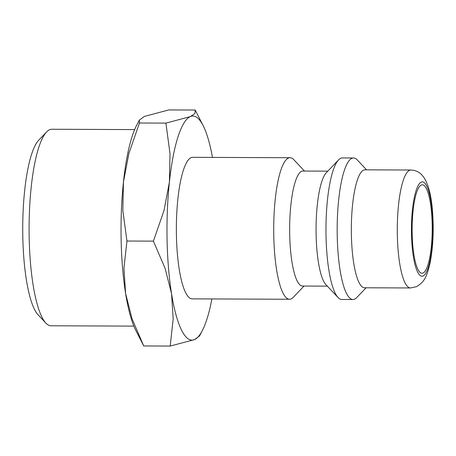<?xml version="1.0" encoding="UTF-8"?>
<svg xmlns="http://www.w3.org/2000/svg" width="456" height="456" viewBox="0 0 456 456"><rect width="100%" height="100%" fill="white"/><g stroke="black" fill="none" stroke-linecap="round" stroke-linejoin="round"><path stroke-width="0.68" d="M304.021 286.049L293.259 297.323A70.771 16.08 -89.8 0 1 289.503 299.261A70.771 16.08 -89.8 0 1 273.765 235.644A70.771 16.08 -89.8 0 1 290.079 157.725A70.771 16.08 -89.8 0 1 293.824 159.691L304.494 171.051M290.079 157.725L192.734 157.326A70.771 16.08 90.2 0 0 176.415 235.245A70.771 16.08 90.2 0 0 192.153 298.862L289.503 299.261M327.351 286.146L302.476 286.043A57.502 13.064 -89.8 0 1 289.691 234.355A57.502 13.064 -89.8 0 1 302.949 171.046L327.818 171.148M366.082 287.782L356.723 297.586A70.771 16.08 -89.8 0 1 352.961 299.524L341.766 299.478A70.771 16.08 -89.8 0 1 338.021 297.506L325.852 284.555A57.502 13.064 -89.8 0 1 316.111 234.464A57.502 13.064 -89.8 0 1 326.314 172.727L338.586 159.874A70.771 16.08 -89.8 0 1 342.342 157.936L353.542 157.981A70.771 16.08 -89.8 0 1 357.287 159.953L366.567 169.831M338.021 297.506A70.771 16.08 -89.8 0 1 326.029 235.86A70.771 16.08 -89.8 0 1 338.586 159.874M352.961 299.524A70.771 16.08 -89.8 0 1 337.229 235.906A70.771 16.08 -89.8 0 1 353.542 157.981M364.498 287.776A58.972 13.401 -89.8 0 1 351.382 234.76A58.972 13.401 -89.8 0 1 364.982 169.826L410.924 170.014A58.972 13.401 -89.8 0 0 409.556 170.316A58.972 13.401 -89.8 0 0 397.33 234.948A58.972 13.401 -89.8 0 0 410.446 287.964L364.498 287.776M153.398 241.133L165.1 268.356L171.541 293.641A112.051 25.462 -89.8 0 1 167.067 239.417A112.051 25.462 -89.8 0 1 169.398 182.161L163.995 210.581L153.398 241.133L126.945 241.024L123.941 268.185L125.594 293.453A112.051 25.462 -89.8 0 0 135.791 330.355L143.737 345.962L132.029 318.738L125.594 293.453A112.051 25.462 -89.8 0 1 121.125 239.229A112.051 25.462 -89.8 0 1 123.451 181.972A112.051 25.462 -89.8 0 1 136.629 125.371L139.359 120.116L144.358 116.428L168.754 109.93L195.208 110.038L194.94 113.493L190.3 116.616A112.051 25.462 -89.8 0 1 203.154 125.645A112.051 25.462 -89.8 0 1 212.473 157.405M133.859 326.12L51.026 325.778A98.262 22.327 -89.8 0 1 45.828 323.047A98.262 22.327 -89.8 0 1 29.173 237.445A98.262 22.327 -89.8 0 1 46.609 131.944A98.262 22.327 -89.8 0 1 51.83 129.253L134.662 129.595M45.828 323.047L38.008 314.72A89.735 20.389 -89.8 0 1 22.8 236.55A89.735 20.389 -89.8 0 1 38.72 140.209L46.609 131.944M432.185 224.563A44.232 10.049 -89.8 0 1 421.988 273.264A44.232 10.049 -89.8 0 1 412.156 233.506A44.232 10.049 -89.8 0 1 422.353 184.805A44.232 10.049 -89.8 0 1 432.185 224.563M169.398 182.161A112.051 25.462 -89.8 0 1 190.3 116.616L165.904 123.114L170.02 153.729L169.398 182.161M194.587 339.572A112.051 25.462 -89.8 0 1 171.541 293.641L173.189 318.904L170.185 346.07L194.587 339.572L199.585 335.884L202.316 330.628A112.051 25.462 -89.8 0 1 194.587 339.572M211.892 298.942A112.051 25.462 -89.8 0 1 202.316 330.628M126.945 241.024L122.829 210.41L123.451 181.972L128.86 153.558L139.456 123.006L139.359 120.116M165.904 123.114L139.456 123.006M170.185 346.07L143.737 345.962M421.27 182.098A47.179 10.722 -89.8 0 1 432.852 224.266A47.179 10.722 -89.8 0 1 423.071 275.971A47.179 10.722 -89.8 0 1 411.489 233.803A47.179 10.722 -89.8 0 1 421.27 182.098M410.446 287.964L416.391 286.699C425.756 281.289 427.147 274.62 430.179 262.456C433.257 246.08 433.975 228.302 432.334 209.116C431.034 194.672 428.252 184.156 423.977 177.561L421.6 174.665C420.318 173.354 417.234 170.356 410.924 170.014M203.154 125.645L195.248 110.118"/></g></svg>
